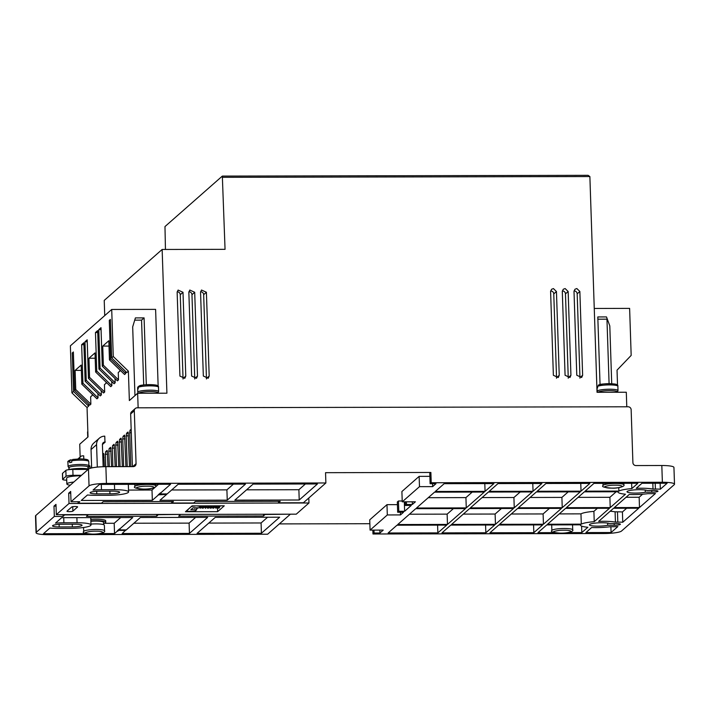 <?xml version="1.0" encoding="UTF-8"?>
<svg xmlns="http://www.w3.org/2000/svg" width="710" height="710" viewBox="0 0 710 710"><rect width="100%" height="100%" fill="white"/><g stroke="black" fill="none" stroke-linecap="round" stroke-linejoin="round"><path stroke-width="1.06" d="M617.318 392.257L617.301 391.876A9.683 1.544 178.1 0 0 609.42 390.615A9.683 1.544 178.1 0 0 598.033 392.302M157.931 393.225L157.922 392.834A9.683 1.544 178.1 0 0 150.041 391.574A9.683 1.544 178.1 0 0 138.654 393.26M88.271 468.946L88.209 467.118A9.683 1.544 178.1 0 0 80.328 465.858A9.683 1.544 178.1 0 0 68.852 467.766L68.914 469.594M79.955 458.926L72.757 459.441L71.692 460.79L71.745 462.254A10.428 1.668 -1.9 0 0 69.749 462.672L69.695 461.207L70.76 459.858L71.861 459.982M69.695 461.207A10.428 1.668 178.1 0 0 67.92 462.201C67.406 461.589 68.249 460.817 70.45 459.885L70.76 459.858M607.733 525.285A10.428 1.668 -1.9 0 1 597.891 526.154A10.428 1.668 -1.9 0 1 589.406 524.797A10.428 1.668 -1.9 0 1 601.76 522.746A10.428 1.668 -1.9 0 1 609.668 523.581L616.156 523.563A5.21 0.834 -1.9 0 1 620.398 524.246A5.21 0.834 -1.9 0 1 614.221 525.267L607.733 525.285L607.653 523.092M645.31 492.216A10.428 1.668 -1.9 0 1 635.477 493.086A10.428 1.668 -1.9 0 1 626.992 491.737A10.428 1.668 -1.9 0 1 639.346 489.687A10.428 1.668 -1.9 0 1 647.245 490.521L653.741 490.503A5.21 0.834 -1.9 0 1 657.984 491.187A5.21 0.834 -1.9 0 1 651.807 492.207L645.31 492.216L645.239 490.033M88.626 469.026A11.919 1.908 178.1 0 0 80.842 468.44A11.919 1.908 178.1 0 0 68.471 469.718M80.922 475.789A11.919 1.908 178.1 0 0 80.771 475.789A11.919 1.908 178.1 0 0 66.651 478.123L66.846 484.007A11.919 1.908 -1.9 0 1 73.822 482.037M639.488 507.535L614.327 507.588L629.246 494.462A19.365 3.097 178.1 0 0 633.817 494.55A19.365 3.097 178.1 0 0 647.769 493.672L650.147 493.663A14.156 2.263 178.1 0 0 655.454 493.494L639.488 507.535L639.151 497.248L626.051 497.275M611.079 532.527L585.919 532.58L591.661 527.521A19.365 3.097 178.1 0 0 596.24 527.61A19.365 3.097 178.1 0 0 610.183 526.731L612.561 526.722A14.156 2.263 178.1 0 0 617.869 526.554L611.079 532.527L610.893 526.731M90.862 520.909A11.919 1.908 -1.9 0 1 96.063 520.714A11.919 1.908 -1.9 0 1 105.763 522.258A11.919 1.908 -1.9 0 1 103.571 523.447M90.818 519.436A11.919 1.908 -1.9 0 1 96.019 519.241A11.919 1.908 -1.9 0 1 105.719 520.794L105.763 522.258M75.198 506.523A2.982 0.479 -1.9 0 1 77.621 506.913A2.982 0.479 -1.9 0 1 77.567 507.002L72.873 511.138A2.982 0.479 -1.9 0 1 69.678 511.626A2.982 0.479 -1.9 0 1 66.971 511.244A2.982 0.479 -1.9 0 1 67.024 511.147L71.719 507.02A2.982 0.479 -1.9 0 1 75.198 506.523M103.607 524.654L103.527 522.338A9.683 1.544 178.1 0 0 95.646 521.078A9.683 1.544 178.1 0 0 90.88 521.273M104.556 530.832C106.118 532.385 98.264 534.55 92.477 534.124C84.872 533.592 81.952 532.731 83.718 531.524A10.428 1.668 -1.9 0 1 96.072 529.474A10.428 1.668 -1.9 0 1 104.556 530.832L104.37 525.249A10.428 1.668 178.1 0 0 95.886 523.891A10.428 1.668 178.1 0 0 90.969 524.095M72.757 459.441L79.999 458.909C89.913 459.095 88.031 460.541 88.768 461.509A10.428 1.668 178.1 0 0 80.283 460.151A10.428 1.668 178.1 0 0 71.692 460.79M87.57 431.884A10.428 1.668 178.1 0 0 87.561 431.964L87.623 433.357A10.428 1.668 -1.9 0 1 87.898 433.029M551.697 524.885A10.428 1.668 178.1 0 0 551.688 524.956L551.874 530.547A10.428 1.668 -1.9 0 1 564.228 528.497A10.428 1.668 -1.9 0 1 572.721 529.855L572.553 524.841M197.877 505.893L194.957 505.893M191.478 506.425L186.65 510.863A2.982 0.479 -1.9 0 0 186.597 510.96A2.982 0.479 -1.9 0 0 189.02 511.342L191.948 511.342A2.982 0.479 -1.9 0 0 195.427 510.845L196.67 509.753L190.821 509.762L193.031 507.819L198.88 507.81L200.264 506.594A2.982 0.479 -1.9 0 0 200.309 506.496L200.291 505.884M137.642 387.837A10.428 1.668 178.1 0 0 137.633 387.917L137.696 389.311A10.428 1.668 -1.9 0 1 138.246 388.823L138.201 387.349L139.63 385.876C140.34 384.394 159.599 384.358 156.937 385.841M597.03 386.879A10.428 1.668 178.1 0 0 597.021 386.959L597.074 388.343A10.428 1.668 -1.9 0 1 597.634 387.855L597.58 386.391L599.018 384.918C599.728 383.435 618.987 383.391 616.324 384.882M191.487 506.612A2.982 0.479 -1.9 0 1 194.966 506.115M197.886 506.115A2.982 0.479 -1.9 0 1 200.309 506.496M192.516 508.271L193.138 507.819M137.696 387.42L138.201 386.657M196.67 509.753L196.608 507.836M217.624 511.67L185.443 511.733L192.073 505.902L224.262 505.831L217.624 511.67L217.491 507.517M120.709 517.546L114.195 523.279L114.541 533.565L99.897 533.592M104.095 523.297L114.195 523.279M117.292 530.84L117.887 531.133L117.292 530.84L119.502 528.897L120.096 529.19L119.262 529.917L126.291 529.9L140.385 517.501L207.684 517.359L189.446 533.405L122.147 533.547L125.945 529.9M117.878 530.84L118.703 530.113L125.723 530.095M119.262 529.917L119.75 529.19M195.614 517.386L189.1 523.119L189.446 533.405M133.87 523.234L189.1 523.119M208.775 523.075L261.085 522.968L267.599 517.235M447.477 524.424L397.733 524.53L415.749 508.679L465.494 508.582L447.477 524.424L447.14 514.138L409.457 514.217M447.14 514.138L453.433 508.6M466.266 507.898L416.521 508.005L434.547 492.154L484.282 492.048L466.266 507.898L465.929 497.612L428.245 497.692M465.929 497.612L472.221 492.074M615.437 522.116A19.365 3.097 178.1 0 0 598.628 521.397L613.547 508.271L638.716 508.218L622.75 522.258A14.156 2.263 178.1 0 0 617.815 522.107L615.437 522.116L615.091 511.821A19.365 3.097 178.1 0 0 610.183 511.235M615.091 511.821L617.478 511.821L617.815 522.107M622.75 522.258L622.413 511.972A14.156 2.263 178.1 0 0 617.478 511.821M622.413 511.972L626.646 508.245M653.014 489.048A19.365 3.097 178.1 0 0 636.213 488.338L641.955 483.279L667.125 483.226L660.335 489.199A14.156 2.263 178.1 0 0 655.401 489.048L653.014 489.048L652.827 483.253M568.195 491.87L561.903 497.408L530.077 497.479M520.208 491.977L513.916 497.506L482.09 497.577M639.151 497.248L642.603 494.204M616.182 491.773L609.89 497.311L578.064 497.373M549.407 508.404L543.106 513.942L511.28 514.004M597.385 508.307L593.897 511.377A19.365 3.097 178.1 0 0 580.966 513.862L559.267 513.907M501.42 508.502L495.118 514.04L463.302 514.102M171.669 489.98L226.907 489.865L227.244 500.151L159.945 500.293L166.637 494.409L158.188 494.861L160.398 492.917L160.993 493.21L160.167 493.938L167.187 493.92L178.183 484.247L245.483 484.105L227.244 500.151M233.421 484.131L226.907 489.865M158.188 494.861L159.599 494.133L166.841 493.929M160.167 493.938L160.646 493.21M158.516 484.291L152.002 490.024L128.519 490.069M246.574 489.82L298.883 489.714L299.221 500L234.85 500.133L253.088 484.096L317.459 483.954L299.221 500M305.398 483.98L298.883 489.714M70.21 485.214A11.919 1.908 -1.9 0 1 66.846 484.007M56.037 506.132L53.987 506.132L54.333 516.427L36.316 532.269A14.901 2.378 178.1 0 0 36.059 532.74L35.5 515.984A14.901 2.378 -1.9 0 1 35.757 515.522L88.484 469.132L89.043 485.888L71.018 501.739L70.68 491.453L68.692 493.202L70.743 493.202M69.03 503.488L56.321 514.67L296.256 514.173L308.965 502.991L69.03 503.488L68.692 493.202M56.321 514.67L55.983 504.384L53.987 506.132M118.703 530.113L117.887 531.133M125.732 530.388L118.712 530.405M86.185 533.627L43.434 533.716L49.869 528.045A17.129 2.742 178.1 0 0 57.537 528.373L70.698 528.346A17.129 2.742 178.1 0 0 90.995 524.983A17.129 2.742 178.1 0 0 77.053 522.755L63.891 522.782A17.129 2.742 178.1 0 0 55.451 523.137L61.672 517.67L132.779 517.519L119.511 529.19M117.301 531.133L114.541 533.565M197.052 533.387L215.29 517.35L279.66 517.217L261.422 533.254L197.052 533.387M261.085 522.968L261.422 533.254M156.688 514.466L156.741 516.205L86.513 516.356L88.226 514.608M64.814 514.652L63.11 516.41L63.048 514.661M88.226 514.848L64.823 514.901M63.11 516.41L54.333 516.427M660.335 489.199L660.131 483.244M554.341 532.642L537.932 532.678L546.771 524.903L580.531 524.832A19.365 3.097 178.1 0 0 580.469 525.089A19.365 3.097 178.1 0 0 587.862 527.273L581.818 532.589L581.605 526.083M581.818 532.589L568.053 532.615M562.24 507.694L518.353 507.792L536.37 491.941L580.256 491.844L562.24 507.694L561.903 497.408M489.154 491.355L497.994 483.581L541.89 483.492L533.041 491.267L489.154 491.355M532.784 483.51L533.041 491.267M514.253 507.801L470.366 507.89L488.382 492.039L532.269 491.95L514.253 507.801L513.916 497.506M485.063 491.364L435.319 491.471L444.158 483.696L493.903 483.59L485.063 491.364L484.806 483.608M618.774 487.663L618.889 491.089L585.129 491.16L593.968 483.377L637.864 483.288L631.82 488.604L631.643 483.297M631.82 488.604A19.365 3.097 178.1 0 0 618.889 491.089M610.227 507.597L566.34 507.685L584.357 491.835L618.117 491.764A19.365 3.097 178.1 0 0 618.055 492.03A19.365 3.097 178.1 0 0 625.448 494.213L610.227 507.597L609.89 497.311M537.142 491.258L545.981 483.483L589.877 483.386L581.028 491.169L537.142 491.258M580.771 483.403L581.028 491.169M485.844 532.784L441.957 532.882L450.797 525.098L494.692 525.009L485.844 532.784L485.587 525.027M543.452 524.228L499.556 524.317L517.581 508.466L561.468 508.378L543.452 524.228L543.106 513.942M533.831 532.686L489.944 532.775L498.784 525.001L542.68 524.912L533.831 532.686L533.574 524.93M594.234 521.664A19.365 3.097 178.1 0 0 581.304 524.149L547.543 524.22L565.568 508.369L609.455 508.28L594.234 521.664L593.897 511.377M581.304 524.149L580.966 513.862M437.857 532.89L388.121 532.988L396.961 525.214L446.705 525.107L437.857 532.89L437.6 525.125M495.465 524.326L451.578 524.424L469.594 508.573L513.481 508.475L495.465 524.326L495.118 514.04M308.965 502.991L308.797 498.003M158.445 514.457L156.741 516.205M180.393 514.413L158.454 514.706M263.481 514.235L263.543 515.984L178.689 516.161L180.402 514.652M265.247 514.235L263.543 515.984M290.115 514.182L265.256 514.475M404.318 501.819L404.629 511.28L398.78 511.289L397.671 512.265L403.529 512.247L400.484 514.919L387.314 514.954L370.079 530.121L383.24 530.095L379.93 533.006L374.072 533.024L373.975 530.113M379.93 533.006L379.832 530.095M370.079 530.121L369.733 519.835L386.977 504.659L397.423 504.641M387.314 514.954L386.977 504.659M400.484 514.919L400.396 512.256M397.671 512.265L397.334 501.97L398.434 501.003L402.215 500.994M398.78 511.289L398.434 501.003M405.286 501.819L405.41 505.458L411.259 505.44L404.629 511.28M406.431 501.819L406.519 504.482L405.41 505.458M412.279 501.801L412.368 504.473L406.519 504.482M432.55 483.714L432.647 486.625L419.486 486.652L419.14 476.366L401.895 491.533L402.242 501.828L415.403 501.792L412.368 504.473M419.486 486.652L402.242 501.828M419.14 476.366L429.87 476.348M372.839 530.113L372.972 533.991L604.121 533.512A14.901 2.378 178.1 0 0 621.516 531.044L674.243 484.664A14.901 2.378 178.1 0 0 674.5 484.202A14.901 2.378 178.1 0 0 662.377 482.267L431.218 482.747L430.118 483.723L435.967 483.714L432.647 486.625M430.118 483.723L429.772 473.437L430.881 472.461L325.544 472.683L325.881 482.969L106.429 483.43L105.879 466.674L133.232 466.621A2.982 2.884 -131.3 0 0 136.063 463.674L134.305 410.762A2.982 2.884 -131.3 0 1 137.137 407.815L628.119 406.786A2.982 2.884 -131.3 0 1 631.146 409.723L632.903 462.636A2.982 2.884 -131.3 0 0 635.92 465.565L661.818 465.511A14.901 2.378 -1.9 0 1 673.941 467.446L674.5 484.202M152.002 490.024L152.339 500.31L81.233 500.461L87.454 494.985A17.129 2.742 178.1 0 0 95.113 495.314L108.284 495.287A17.129 2.742 178.1 0 0 128.581 491.923A17.129 2.742 178.1 0 0 114.638 489.696L101.468 489.722A17.129 2.742 178.1 0 0 93.037 490.078L99.471 484.415L170.577 484.264L160.407 493.21M158.197 495.154L152.339 500.31M71.018 501.739L79.804 501.721L78.091 503.23L101.494 503.177L103.207 501.677L173.435 501.526L171.722 503.035L193.661 502.991L195.374 501.482L280.228 501.304L278.515 502.813L303.392 502.76L325.881 482.969M78.038 501.73L78.091 503.23M171.669 501.526L171.722 503.035M278.471 501.304L278.515 502.813M65.853 470.419L62.533 473.339A5.955 0.95 178.1 0 0 62.427 473.526L62.622 479.401A5.955 0.95 -1.9 0 1 62.729 479.214L66.048 476.303A5.955 0.95 -1.9 0 1 73.006 475.318L72.811 469.434A5.955 0.95 178.1 0 0 65.853 470.419L66.048 476.303M62.232 524.237L75.393 524.211A8.192 1.313 -1.9 0 1 82.067 525.276A8.192 1.313 -1.9 0 1 72.358 526.891L59.187 526.918A8.192 1.313 -1.9 0 1 52.522 525.853A8.192 1.313 -1.9 0 1 62.232 524.237M109.943 493.823L96.773 493.858A8.192 1.313 -1.9 0 1 90.099 492.784A8.192 1.313 -1.9 0 1 99.808 491.178L112.979 491.151A8.192 1.313 -1.9 0 1 119.644 492.216A8.192 1.313 -1.9 0 1 109.943 493.823L109.855 491.16M134.714 320.148L141.556 320.13L143.713 384.962M36.059 532.74A14.901 2.378 178.1 0 0 48.182 534.674L267.635 534.213L290.124 514.43M374.072 533.024L372.972 533.991M609.091 383.666L606.952 319.163L597.873 319.18M431.218 482.747L430.881 472.461M279.358 523.9L369.866 523.714M89.043 485.888A14.901 2.378 -1.9 0 1 106.429 483.43M88.484 469.132A14.901 2.378 -1.9 0 1 105.879 466.674M66.713 480.173A5.955 0.95 -1.9 0 1 62.622 479.401M103.154 466.718L102.418 444.682A2.68 2.6 -131.3 0 1 104.965 442.028L102.444 444.256M97.314 467.1L96.569 444.7A8.644 8.369 -131.3 0 1 99.347 438.194L93.818 443.049A8.644 8.369 48.7 0 0 91.04 449.554L91.652 467.952M99.347 438.194A8.644 8.369 -131.3 0 1 104.769 436.153L104.965 442.028M81.481 475.301L73.006 475.318M72.811 469.434L88.173 469.408M92.211 394.236L92.247 395.39M81.828 384.163L82.928 383.187L98.051 397.857L96.942 398.825L81.828 384.163L81.189 365.055L75.109 370.398L75.748 389.506L90.862 404.176L90.623 396.828L92.85 394.858M81.366 370.389L75.109 370.398M106.03 382.086L106.065 383.231M95.637 372.005L96.746 371.037L111.861 385.699L110.76 386.675L95.637 372.005L95.007 352.897L88.927 358.248L89.558 377.356L104.681 392.018L104.432 384.669L106.669 382.708M95.184 358.23L88.927 358.248M119.857 369.945L119.892 371.073M109.455 359.855L110.565 358.878L125.679 373.549L124.578 374.516L109.455 359.855L108.825 340.747L102.746 346.089L103.376 365.197L118.499 379.868L118.251 372.519L120.487 370.549M109.003 346.081L102.746 346.089M146.304 384.731L144.086 317.894L141.556 320.13M144.086 317.894L135.388 317.911L132.681 326.902L134.962 395.63M104.681 392.018L103.571 392.994L88.457 378.323L87.179 339.824L84.969 341.767L86.247 380.267L101.361 394.938L101.219 390.713M88.457 378.323L89.558 377.356M96.746 371.037L95.468 332.529L97.74 332.52M98.956 369.085L100.066 368.117L115.18 382.779L114.07 383.755L98.956 369.085L97.678 330.585L95.468 332.529M118.499 379.868L117.39 380.835L102.275 366.174L100.997 327.665L98.788 329.609L100.066 368.117M102.275 366.174L103.376 365.197M110.565 358.878L109.287 320.37L110.423 320.37M111.665 357.902L113.272 356.5L128.386 371.161L126.788 372.572L111.665 357.902L110.387 319.402L109.287 320.37M113.272 356.5L111.71 309.462L70.37 345.832L71.932 392.861L73.538 391.45L88.652 406.12L88.581 404.008M90.862 404.176L89.753 405.144L74.639 390.482L73.361 351.974L72.26 352.95L73.538 391.45M74.639 390.482L75.748 389.506M82.928 383.187L81.65 344.678L83.931 344.678M101.361 394.938L100.261 395.914L85.138 381.243L83.86 342.735L81.65 344.678M85.138 381.243L86.247 380.267M79.706 458.909L79.706 458.802A2.982 2.884 -131.3 0 1 82.529 455.855L83.7 455.847L83.807 459.05M138.139 407.815L137.651 393.26L166.912 393.207L162.146 249.467L225.052 249.334L222.337 176.089L164.977 226.561L165.448 249.458M600.048 384.509L597.802 316.944L606.5 316.926L609.801 325.908L611.718 383.728M617.531 385.308L617.034 370.141L631.172 355.408L629.619 308.38L594.252 308.459M135.264 408.516L131.616 411.729A2.982 2.884 48.7 0 0 130.658 413.974L132.406 466.621M130.817 466.621L129.69 432.798L130.036 430.216L131.199 430.216M128.066 432.07L129.504 466.63M127.232 466.63L126.211 435.86L126.557 433.277L128.386 433.277M124.587 435.132L125.927 466.63M123.646 466.639L122.732 438.922L123.07 436.339L124.898 436.339M121.108 438.194L122.342 466.639M120.07 466.647L119.245 441.984L119.591 439.401L121.419 439.401M117.629 441.256L118.756 466.647M116.484 466.656L115.765 445.046L116.112 442.472L117.94 442.463M114.141 444.318L115.171 466.656M112.899 466.656L112.286 448.116L112.624 445.534L114.452 445.525M110.662 447.38L111.594 466.665M109.313 466.665L108.799 451.178L109.145 448.596L110.973 448.587M107.183 450.442L108.009 466.674M105.737 466.674L105.32 454.24L105.666 451.658L107.494 451.658M103.695 453.504L104.423 466.692M91.448 468.005L91.537 464.411M89.771 465.76L90.143 468.351M568.213 378.208A2.982 2.884 48.5 0 0 568.248 377.64L565.471 293.869A2.982 2.884 48.5 0 0 562.338 290.94M102.418 444.531L105.257 442.028M71.932 392.861L87.046 407.531L88.652 406.12M72.26 352.95L73.396 352.941M98.051 397.857L97.909 393.633M84.969 341.767L87.241 341.758M111.861 385.699L111.727 381.474M98.788 329.609L101.06 329.609M115.18 382.779L115.038 378.554M125.679 373.549L125.608 371.436M158.383 393.225L158.357 392.523M158.152 386.267L155.605 309.374L111.71 309.462M128.386 371.161L129.362 400.555L137.651 393.26M80.159 457L79.733 444.211L88.022 436.925L87.046 407.531M222.337 176.089L588.093 175.326L589.877 176.55L597.039 392.302L626.3 392.239L626.779 406.794M104.734 315.604L104.228 300.419L162.146 249.467M617.744 391.556L617.762 392.257M131.101 429.284L130.036 430.216M127.933 432.07L126.557 433.277M124.454 435.132L123.07 436.339M120.966 438.194L119.591 439.401M117.487 441.256L116.112 442.472M114.008 444.318L112.624 445.534M110.52 447.38L109.145 448.596M107.041 450.442L105.666 451.658M103.562 453.504L102.737 454.231M89.629 465.76L88.794 466.497M206.424 378.962A2.982 2.884 48.5 0 0 206.45 378.448L203.663 294.677A2.982 2.884 48.5 0 0 200.584 291.748M194.718 378.989A2.982 2.884 48.5 0 0 194.744 378.474L191.957 294.703A2.982 2.884 48.5 0 0 188.878 291.766M183.011 379.016A2.982 2.884 48.5 0 0 183.038 378.501L180.251 294.73A2.982 2.884 48.5 0 0 177.172 291.792M556.507 378.235A2.982 2.884 48.5 0 0 556.542 377.667L553.764 293.896A2.982 2.884 48.5 0 0 550.632 290.967M579.919 378.181A2.982 2.884 48.5 0 0 579.955 377.613L577.177 293.842A2.982 2.884 48.5 0 0 574.044 290.914M565.08 375.279L569.979 377.498L570.929 375.262L568.151 291.49L565.133 288.562L563.252 289.263L562.302 291.499L565.08 375.279M222.665 177.322L589.877 176.55M203.335 376.034L208.234 378.261L209.184 376.025L206.406 292.245L201.507 290.026L200.557 292.263L203.335 376.034M191.629 376.06L196.528 378.279L197.487 376.043L194.7 292.272L189.801 290.044L188.851 292.289L191.629 376.06M179.923 376.087L184.831 378.306L185.78 376.069L183.002 292.298L178.095 290.07L177.145 292.307L179.923 376.087M553.374 375.297L558.273 377.525L559.231 375.288L556.445 291.517L553.427 288.579L551.546 289.289L550.596 291.526L553.374 375.297M576.786 375.253L581.685 377.48L582.635 375.244L579.857 291.464L576.831 288.535L574.958 289.245L574.008 291.482L576.786 375.253M617.851 386.346A10.428 1.668 178.1 0 0 617.86 386.267L618.011 390.58A10.428 1.668 178.1 0 0 609.517 389.222A10.428 1.668 178.1 0 0 597.163 391.272L597.545 392.302M158.472 387.305A10.428 1.668 178.1 0 0 158.481 387.225L158.623 391.538A10.428 1.668 178.1 0 0 150.138 390.18A10.428 1.668 178.1 0 0 137.775 392.231L138.157 393.26M87.987 435.878A10.428 1.668 178.1 0 0 87.703 436.277L87.907 437.032M88.768 461.509L88.91 465.822A10.428 1.668 178.1 0 0 80.425 464.464A10.428 1.668 178.1 0 0 68.062 466.514L69.252 468.183M143.704 489.084C139.462 489.181 137.083 488.702 136.586 487.646C139.488 486.59 142.967 486.093 147.023 486.172C151.266 486.075 153.635 486.554 154.141 487.61C151.239 488.666 147.76 489.163 143.704 489.084M155.738 485.809C157.3 487.362 149.437 489.527 143.66 489.11C136.054 488.578 133.134 487.708 134.891 486.501A10.428 1.668 -1.9 0 1 147.245 484.46A10.428 1.668 -1.9 0 1 155.738 485.809L155.685 484.3M611.869 488.107C607.618 488.196 605.248 487.717 604.742 486.669C607.645 485.604 611.124 485.116 615.179 485.187C619.422 485.099 621.8 485.578 622.297 486.634C619.404 487.69 615.925 488.178 611.869 488.107M623.895 484.832C625.457 486.385 617.602 488.551 611.816 488.125C604.219 487.592 601.29 486.732 603.056 485.525A10.428 1.668 -1.9 0 1 615.41 483.474A10.428 1.668 -1.9 0 1 623.895 484.832L623.85 483.315M560.687 533.13C556.445 533.219 554.066 532.74 553.569 531.683C556.471 530.627 559.95 530.139 564.006 530.21C568.248 530.121 570.618 530.601 571.124 531.648C568.222 532.713 564.743 533.201 560.687 533.13M92.522 534.106C88.28 534.195 85.91 533.716 85.404 532.669C88.306 531.612 91.785 531.115 95.841 531.186C100.083 531.098 102.462 531.577 102.959 532.633C100.057 533.689 96.578 534.177 92.522 534.106M598.379 385.06C602.994 383.693 608.319 383.329 614.345 383.977C617.088 384.58 618.259 385.344 617.86 386.267A10.428 1.668 178.1 0 0 609.375 384.909A10.428 1.668 178.1 0 0 597.58 386.391M139 386.018C143.615 384.651 148.931 384.287 154.957 384.935C157.709 385.539 158.88 386.302 158.481 387.225A10.428 1.668 178.1 0 0 149.987 385.867A10.428 1.668 178.1 0 0 138.201 387.349M87.703 436.277L87.561 431.964A10.428 1.668 178.1 0 0 87.579 432.044M137.775 392.231L137.633 387.917A10.428 1.668 178.1 0 0 137.651 387.997M597.163 391.272L597.021 386.959A10.428 1.668 178.1 0 0 597.03 387.039M72.873 511.138L72.731 506.709M655.206 483.253L655.401 489.048M76.884 517.634L77.053 522.755M63.891 522.782L63.722 517.661M114.461 484.38L114.638 489.696M101.468 489.722L101.29 484.406M62.729 479.214L62.533 473.339M59.187 526.918L59.107 524.344M72.358 526.891L72.269 524.22M96.684 491.284L96.773 493.858M36.316 532.269L35.757 515.522M136.063 463.674L132.717 466.621M651.807 492.207L651.745 490.512M614.221 525.267L614.168 523.572M661.818 465.511L662.377 482.267M91.04 449.554L96.569 444.7M130.658 413.974L134.305 410.762M129.69 432.798L131.288 432.798M126.211 435.86L128.483 435.86M122.732 438.922L125.004 438.922M119.245 441.984L121.525 441.984M115.765 445.046L118.037 445.046M112.286 448.116L114.559 448.108M108.799 451.178L111.079 451.169M105.32 454.24L107.6 454.231M102.835 457.302L104.113 457.293M102.755 454.719L104.006 454.719M88.528 466.967L90.081 466.967M570.929 375.262L568.248 377.64M568.151 291.49L565.471 293.869M209.184 376.025L206.45 378.448M206.406 292.245L203.663 294.677M197.487 376.043L194.744 378.474M194.7 292.272L191.957 294.703M185.78 376.069L183.038 378.501M183.002 292.298L180.251 294.73M559.231 375.288L556.542 377.667M556.445 291.517L553.764 293.896M582.635 375.244L579.955 377.613M579.857 291.464L577.177 293.842M551.874 530.547C550.117 531.746 553.037 532.615 560.643 533.148C566.42 533.565 574.284 531.399 572.721 529.855M200.131 507.126L200.575 505.884M202.767 507.126L203.211 505.875M205.403 507.117L205.847 505.875M208.03 507.117L208.474 505.866M210.666 507.109L211.11 505.857M213.302 507.1L213.745 505.857M215.938 507.1L216.373 505.848M218.565 507.091L219.008 505.848M193.954 507.819L194.868 508.333L195.774 507.819M196.59 507.81L197.504 508.324L198.409 507.81M199.093 507.623L200.646 508.174L201.8 505.884M201.454 507.047L202.137 508.094L203.282 508.165L204.427 505.875M204.081 507.038L205.572 508.298L207.063 505.866M206.716 507.029L207.409 508.076L208.545 508.156L209.698 505.866M209.352 507.029L210.045 508.076L211.181 508.156L212.334 505.857M211.979 507.02L212.672 508.067L213.816 508.147L214.961 505.857M214.615 507.02L216.106 508.271L217.597 505.848M217.251 507.011L217.943 508.058L219.079 508.138L220.233 505.839M83.718 531.524L83.576 527.495M603.056 485.525L602.985 483.359M134.891 486.501L134.82 484.344M202.315 505.884L202.767 507.029M204.95 505.875L205.394 507.029M207.586 505.866L208.03 507.02M210.222 505.866L210.666 507.011M212.849 505.857L213.302 507.011M215.485 505.848L215.929 507.002M218.121 505.848L218.565 506.993M67.92 462.201L68.062 466.514M87.836 467.57L88.91 465.822M157.549 393.287L158.623 391.538M616.928 392.319L618.011 390.58M90.756 517.608L90.995 524.983M128.332 484.353L128.581 491.923M80.665 456.557L77.94 458.953"/></g></svg>
